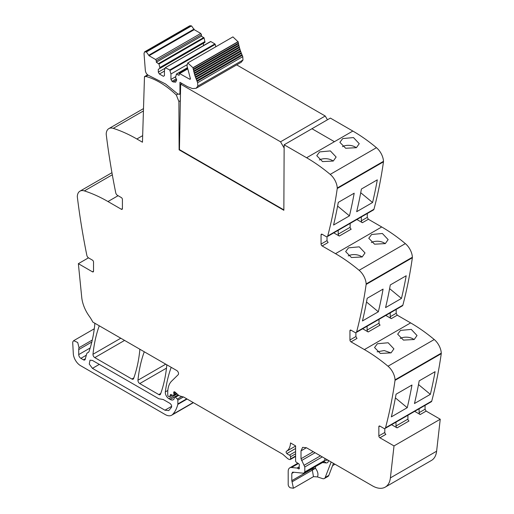 <?xml version="1.0" encoding="UTF-8"?>
<svg xmlns="http://www.w3.org/2000/svg" width="514" height="514" viewBox="0 0 514 514"><rect width="100%" height="100%" fill="white"/><g stroke="black" fill="none" stroke-linecap="round" stroke-linejoin="round"><path stroke-width="0.77" d="M327.264 236.62L373.492 209.93A2.551 1.471 -120 0 0 373.961 209.262A612.906 353.863 -120 0 0 383.47 161.833A3.065 1.767 -120 0 0 383.489 161.319A12.766 7.369 -120 0 0 376.447 147.698A153.23 88.466 -120 0 0 352.835 131.057L334.415 141.697L311.959 128.725L334.415 141.697L306.607 157.747A153.23 88.466 -120 0 1 330.219 174.387A12.766 7.369 -120 0 1 337.261 188.008A3.065 1.767 -120 0 1 337.242 188.522A612.906 353.863 -120 0 1 327.733 235.952A2.551 1.471 -120 0 1 327.264 236.62A2.551 1.471 -120 0 1 325.985 236.498L322.137 234.275A1.536 0.887 60 0 0 321.372 234.198A1.536 0.887 60 0 0 321.057 234.898L322.137 234.275M367.285 213.516L367.285 217.383L368.365 219.26L381.729 226.976L335.501 253.665A153.23 88.466 -120 0 1 359.113 270.3A12.766 7.369 -120 0 1 366.154 283.927A3.065 1.767 -120 0 1 366.135 284.435A612.906 353.863 -120 0 1 356.626 331.871A2.551 1.471 -120 0 1 356.157 332.539A2.551 1.471 -120 0 1 354.878 332.417L351.03 330.194A1.536 0.887 60 0 0 350.265 330.116A1.536 0.887 60 0 0 349.95 330.817L351.03 330.194M356.157 332.539L402.385 305.849A2.551 1.471 -120 0 0 402.854 305.181A612.906 353.863 -120 0 0 412.363 257.745A3.065 1.767 -120 0 0 412.382 257.238A12.766 7.369 -120 0 0 405.34 243.61A153.23 88.466 -120 0 0 381.729 226.976M396.178 309.434L396.178 313.302L397.258 315.178L410.622 322.895L364.394 349.584A153.23 88.466 -120 0 1 388.006 366.219A12.766 7.369 -120 0 1 395.048 379.846A3.065 1.767 -120 0 1 395.028 380.354A612.906 353.863 -120 0 1 385.519 427.789A2.551 1.471 -120 0 1 385.05 428.458A2.551 1.471 -120 0 1 383.772 428.329L379.923 426.106A1.536 0.887 60 0 0 379.159 426.035A1.536 0.887 60 0 0 378.844 426.736L379.923 426.106M385.05 428.458L431.278 401.768A2.551 1.471 -120 0 0 431.747 401.1A612.906 353.863 -120 0 0 441.256 353.664A3.065 1.767 -120 0 0 441.275 353.157A12.766 7.369 -120 0 0 434.234 339.529A153.23 88.466 -120 0 0 410.622 322.895M425.072 405.353L425.072 409.221L426.151 411.097L440.241 419.231L436.617 451.208L390.389 477.898L394.013 445.921L379.923 437.787A1.536 0.887 60 0 1 378.844 435.911L378.844 426.736M306.428 447.733L302.598 447.353L301.011 450.862L306.428 447.733L372.464 485.858A25.539 14.745 -120 0 0 385.23 487.124L431.458 460.435A25.539 14.745 -120 0 0 436.129 453.804A25.539 14.745 -120 0 0 436.617 451.208M142.667 135.632L136.865 138.986L142.462 142.217L144.485 76.631L147.608 74.826M136.865 138.986A153.23 88.466 -120 0 0 113.26 128.359A12.766 7.369 -120 0 0 108.84 128.616A12.766 7.369 -120 0 0 106.212 133.846A3.065 1.767 -120 0 0 106.231 134.385A612.906 353.863 -120 0 0 115.74 192.795A2.551 1.471 -120 0 0 117.488 195.352L121.336 197.575A1.536 0.887 60 0 1 122.416 199.451L122.416 208.626A1.536 0.887 60 0 1 122.101 209.326A1.536 0.887 60 0 1 121.336 209.256L122.416 208.626M93.522 271.186A1.536 0.887 60 0 1 93.207 271.887A1.536 0.887 60 0 1 92.443 271.81L93.522 271.186L93.522 262.012A1.536 0.887 60 0 0 92.443 260.135L88.594 257.912A2.551 1.471 -120 0 1 86.847 255.349A612.906 353.863 -120 0 1 77.338 196.939A3.065 1.767 -120 0 1 77.318 196.406A12.766 7.369 60 0 1 79.946 191.169A12.766 7.369 60 0 1 84.367 190.912A153.23 88.466 60 0 1 107.972 201.539L121.336 209.256M88.472 257.835L78.359 263.676L81.732 297.362A25.539 14.745 -120 0 0 89.256 316.213A25.539 14.745 -120 0 1 92.809 322.066L176.739 370.523A2.551 1.471 -120 0 1 178.352 372.599A2.551 1.471 -120 0 1 178.191 374.687L171.637 381.125A28.09 16.217 -120 0 0 167.744 392.516L167.744 395.105A1.022 0.591 -120 0 0 168.463 396.358L169.016 396.673A1.279 0.739 -120 0 0 169.659 396.737A1.279 0.739 -120 0 0 169.89 396.403L170.301 394.868A1.279 0.739 -120 0 1 170.539 394.534A1.279 0.739 -120 0 1 171.098 394.559L173.057 395.491A1.279 0.739 -120 0 0 173.616 395.517A1.279 0.739 -120 0 0 173.886 394.932L173.886 393.808A2.551 1.471 -120 0 0 173.771 393.011A1.529 0.887 -120 0 1 174.021 391.835A1.529 0.887 -120 0 1 175.068 392.118L178.75 395.382A2.551 1.471 -120 0 0 179.669 395.921L183.414 396.962L177.857 400.155A1.022 0.591 -120 0 0 177.336 399.057L175.402 397.277A1.279 0.739 -120 0 0 174.509 397.02A1.279 0.739 -120 0 0 174.246 397.605L174.246 398.363A1.279 0.739 -120 0 1 174.169 398.736A6.129 3.54 -120 0 1 173.263 399.744A6.129 3.54 -120 0 1 170.198 399.442L168.92 398.703A5.108 2.949 -120 0 1 165.341 391.886A178.763 103.211 -120 0 1 171.162 367.446A2.551 1.471 -120 0 1 171.207 367.33M92.443 271.81L78.359 263.676M88.459 352.302L87.849 352.655A5.365 3.097 -120 0 0 88.17 352.508A5.365 3.097 -120 0 0 89.089 351.325A178.763 103.211 -120 0 0 94.807 324.276A2.551 1.471 -120 0 0 94.666 323.139M87.849 352.655A5.108 2.949 -120 0 0 87.534 352.797A5.108 2.949 -120 0 0 86.603 354.127L85.215 359.299A2.551 1.471 -120 0 1 84.746 359.961A2.551 1.471 -120 0 1 83.474 359.839L80.884 358.342A3.065 1.767 -120 0 1 78.719 354.589L78.719 349.597A7.659 4.42 -120 0 1 79.027 347.682L77.704 342.491L73.669 340.679L72.904 341.637A4.594 2.654 -120 0 0 72.725 343.037L73.316 353.69A10.216 5.898 -120 0 0 80.525 365.64L165.283 414.58A12.766 7.369 -120 0 0 171.67 415.209A12.766 7.369 -120 0 0 172.698 414.387A48.522 28.013 -120 0 0 177.799 404.415A2.551 1.471 -120 0 0 177.857 403.933L177.857 400.155M295.595 456.451L290.275 459.522A1.279 0.739 -120 0 1 289.87 459.555L289.215 459.381A5.108 2.949 -120 0 1 287.345 458.302L283.278 454.691A5.108 2.949 -120 0 0 282.347 454.01L183.864 397.155A2.551 1.471 -120 0 0 183.414 396.962M290.275 459.522A1.279 0.739 -120 0 0 290.538 458.938L290.538 456.76A1.279 0.739 -120 0 0 289.459 455.115A8.173 4.716 -120 0 1 286.863 453.534A1.407 0.81 -120 0 1 286.407 451.356A20.431 11.796 -120 0 0 290.519 442.946L295.595 445.876L295.595 460.801A1.279 0.739 -120 0 0 296.462 462.343L298.512 463.615A1.279 0.739 -120 0 1 299.328 465.498A2.551 1.471 -120 0 0 299.206 466.179L299.206 467.046A2.551 1.471 -120 0 0 299.328 467.862A1.279 0.739 -120 0 1 299.122 468.858A1.279 0.739 -120 0 1 298.486 468.794L297.4 468.164A1.279 0.739 -120 0 0 297.053 468.048L291.534 467.502A7.659 4.42 -120 0 0 289.774 467.843A7.659 4.42 -120 0 0 288.193 471.351L288.193 484.496A2.551 1.471 -120 0 0 290.371 487.792L293.43 488.229L313.508 476.632M333.457 463.339L328.812 475.399A5.108 2.949 -120 0 1 327.971 476.433L324.36 478.521A5.108 2.949 -120 0 1 322.554 478.611L317.453 476.915L313.527 476.632M385.23 487.124A25.539 14.745 -120 0 0 390.389 477.898M440.241 419.231L394.013 445.921M419.109 408.791L419.109 412.658A1.536 0.887 60 0 0 420.195 414.535L414.676 411.354M391.565 424.699L397.078 427.879A1.536 0.887 -120 0 1 395.998 426.003L395.998 422.135M430.353 394.354L414.464 403.522A612.906 353.863 -120 0 0 419.193 380.855L435.088 371.68A612.906 353.863 -120 0 1 430.353 394.354L418.512 384.568M407.242 407.698L391.353 416.873A612.906 353.863 -120 0 0 396.082 394.199L411.971 385.025A612.906 353.863 -120 0 1 407.242 407.698L395.394 397.913M400.502 330.406L397.669 334.184L403.451 340.101L414.188 339.516L417.027 335.52L411.264 329.41L400.502 330.406M377.385 343.75L374.558 347.528L380.341 353.446L391.07 352.861L393.917 348.865L388.147 342.754L377.385 343.75M390.216 312.878L390.216 316.74A1.536 0.887 60 0 0 391.302 318.622L385.783 315.435M362.672 328.78L368.185 331.967A1.536 0.887 60 0 1 367.105 330.084L379.024 323.21L379.024 319.342M351.03 341.868A1.536 0.887 60 0 1 349.95 339.992L355.906 336.554L356.992 338.43L351.03 341.868L364.394 349.584M401.46 298.435A612.906 353.863 -120 0 0 406.195 275.761L390.299 284.936A612.906 353.863 -120 0 1 385.571 307.61L401.46 298.435L389.618 288.65M378.349 311.78L362.46 320.954A612.906 353.863 -120 0 0 367.189 298.281L383.078 289.106A612.906 353.863 -120 0 1 378.349 311.78L366.501 301.994M371.609 234.487L382.371 233.491L388.134 239.601L385.294 243.604L374.558 244.182L368.776 238.265L371.609 234.487M348.492 247.832L345.665 251.609L351.447 257.527L362.177 256.949L365.024 252.946L359.254 246.836L348.492 247.832M361.323 216.959L361.323 220.827A1.536 0.887 60 0 0 362.409 222.703L356.896 219.517M333.779 232.861L339.291 236.048A1.536 0.887 60 0 1 338.212 234.172L350.13 227.291L350.13 223.423M322.137 245.949A1.536 0.887 60 0 1 321.057 244.073L327.013 240.636L328.099 242.512L322.137 245.949L335.501 253.665M372.573 202.516A612.906 353.863 -120 0 0 377.302 179.849L361.406 189.023A612.906 353.863 -120 0 1 356.677 211.691L372.573 202.516L360.725 192.737M349.456 215.861L333.567 225.036A612.906 353.863 -120 0 0 338.296 202.368L354.185 193.193A612.906 353.863 -120 0 1 349.456 215.861L337.608 206.082M342.716 138.568L353.478 137.572L359.241 143.689L356.401 147.685L345.665 148.263L339.889 142.346L342.716 138.568M319.599 151.913L316.772 155.691L322.554 161.608L333.284 161.03L336.13 157.033L330.361 150.917L319.599 151.913M148.032 75.14L145.803 76.432A75.083 43.349 -120 0 1 176.341 95.013L178.898 101.528L179.116 149.825L283.85 210.29L284.146 144.781L330.374 118.091L352.835 131.057L334.415 141.697M144.273 351.782A2.551 1.471 -120 0 0 144.222 351.897A178.763 103.211 -120 0 0 137.958 380.225A2.551 1.471 -120 0 0 139.757 383.572L158.807 394.572A2.551 1.471 -120 0 0 160.079 394.701A2.551 1.471 -120 0 0 160.509 394.154A178.763 103.211 -120 0 0 166.742 365.807A2.551 1.471 -120 0 0 166.6 364.67M99.273 325.799A2.551 1.471 -120 0 0 99.221 325.921A178.763 103.211 -120 0 0 92.995 354.268A2.551 1.471 -120 0 0 94.788 357.615L131.88 379.03A2.551 1.471 -120 0 0 133.158 379.152A2.551 1.471 -120 0 0 133.589 378.612A178.763 103.211 -120 0 0 139.795 350.252A2.551 1.471 -120 0 0 139.66 349.115M92.443 360.43L158.807 398.742L163.279 399.532L169.89 403.349C171.4 404.557 171.933 405.88 171.49 407.326L168.765 410.583L164.936 410.204L92.443 368.352L89.275 364.079L90.014 360.192L92.443 360.43M293.43 488.229L291.804 480.648L311.844 469.076L312.326 470.143L315.455 468.267C317.864 471.537 318.526 474.422 317.453 476.915M324.36 478.521A5.108 2.949 -120 0 0 325.201 477.48L331.157 462.009M397.078 427.879L408.996 420.998A1.536 0.887 60 0 1 407.917 419.122L407.917 415.254M379.923 437.787L385.885 434.343A1.536 0.887 60 0 1 384.8 432.467L384.8 428.554M400.213 338.488A9.702 6.014 -176 0 1 414.098 339.568M390.987 352.912L384.209 350.554L377.096 351.833M368.185 331.967L380.103 325.086A1.536 0.887 60 0 1 379.024 323.21M367.105 326.223L367.105 330.084M355.906 336.554L355.906 332.635M371.32 242.569A9.702 6.014 -176 0 1 385.211 243.649M362.094 256.994A9.702 6.014 4 0 0 348.203 255.914M339.291 236.048L351.21 229.167A1.536 0.887 60 0 1 350.13 227.291M338.212 230.304L338.212 234.172M327.013 240.636L327.013 236.716M284.146 144.781L306.607 157.747M342.427 146.651A9.702 6.014 -176 0 1 356.318 147.73M333.2 161.075A9.702 6.014 4 0 0 319.31 159.995M145.803 76.432A2.069 1.195 -120 0 0 145.16 76.496A2.069 1.195 -120 0 0 144.845 76.856L144.485 76.631M291.804 480.648L291.804 473.433L293.86 472.244M291.804 473.433L292.916 472.154L292.331 472.263M292.916 472.154L303.69 473.221L304.802 471.936L304.802 466.982L322.291 456.888M328.459 460.364C328.388 462.125 327.643 462.979 326.229 462.928L324.321 461.533L303.69 473.221M301.011 450.862L301.011 458.745L304.802 466.982M349.95 339.992L349.95 330.817M321.057 244.073L321.057 234.898M311.844 468.729L311.844 469.076L315.455 468.267L315.455 466.648M178.898 101.528L180.337 100.693M179.116 149.825L179.476 149.613L283.85 209.873M177.921 94.094L176.341 95.006M158.306 69.313L158.306 72.127L159.385 74.003L163.362 76.297L164.441 75.667L164.441 70.251L165.302 67.694L169.742 69.975L170.944 74.003L170.944 79.426L172.029 81.302L173.109 81.925L175.666 82.176L176.726 79.843L175.55 77.492L176.405 74.106L179.071 75.359L179.315 73.412L189.711 79.207L190.347 78.346L186.955 65.721L187.79 62.952L192.956 67.707L194.69 74.96L197.62 82.722L197.832 86.082L196.097 88.305L192.544 88.581L187.533 86.705L179.951 82.33L179.951 93.201L179.418 94.37L177.581 93.811L165.527 83.955L148.842 75.539C146.843 74.594 145.674 72.879 145.333 70.392L144.023 53.501L144.582 51.869L146.381 51.959L149.06 55.737L194.202 29.671L200.743 33.449L201.462 34.695L201.462 36.16L204.129 37.985L204.983 42.36L158.306 69.313L203.448 43.247L203.448 45.617M197.62 82.722L242.769 56.656L242.974 60.022L241.239 62.245L196.097 88.305M197.068 81.398L242.21 55.332L242.769 56.656M196.804 80.775L241.946 54.715L242.21 55.332M196.271 79.464L241.419 53.405L241.946 54.715M196.033 78.841L241.175 52.775L241.419 53.405M195.545 77.53L240.693 51.464L241.175 52.775M195.326 76.901L240.468 50.841L240.693 51.464M194.89 75.59L240.032 49.524L240.468 50.841M194.305 73.65L239.447 47.59L239.839 48.901L194.71 74.954L239.839 48.901L240.032 49.524M194.196 72.988L239.273 46.967L239.447 47.59M193.791 71.722L238.939 45.662L239.312 46.947L194.131 73.027M193.746 71.041L238.785 45.039L238.939 45.662M193.354 69.808L238.502 43.748L238.843 45.014L193.643 71.105M193.373 69.114L238.374 43.131L238.502 43.748M192.994 67.919L238.136 41.852L238.451 43.105L193.232 69.197M187.79 62.952L232.932 36.892L238.136 41.852M190.437 78.79L189.711 79.207L190.225 79.259M179.071 73.9L187.52 68.677L179.29 73.425M176.405 74.106L187.359 67.893M172.029 81.302L176.315 78.822M170.944 79.426L175.55 76.766M170.944 74.003L186.89 64.796M170.089 70.457L215.231 44.397L215.809 46.78M169.742 69.975L214.891 43.908L215.231 44.397M165.302 67.694L210.791 41.544L214.891 43.908M210.444 41.634L210.791 41.544L210.444 41.634M159.385 74.003L164.441 71.086M158.306 72.127L165.142 68.182M149.06 55.737L155.594 59.508L156.32 60.761L156.32 62.22L158.98 64.044L159.841 67.591L204.983 41.525M159.841 67.591L159.841 68.426M158.98 64.044L204.129 37.985M158.64 63.563L203.782 37.496M156.32 62.22L201.462 36.16M144.582 51.869L189.73 25.809L191.529 25.899L194.202 29.671M179.45 149.6L180.639 84.129L181.853 83.429M180.639 84.129L280.541 141.806L284.133 148.026M236.671 64.886L325.221 116.01L327.457 119.775M325.221 116.01L280.541 141.806M143.425 110.94L113.26 128.359M107.972 201.539L118.085 195.699M84.367 190.912L112.309 174.779M85.363 358.746L83.474 359.839M86.313 355.213L80.884 358.342M90.181 347.972L78.719 354.589M91.813 342.035L78.719 349.597M92.289 340.03L79.027 347.682M193.206 402.546L172.698 414.387M187.122 399.037L177.799 404.415M186.73 398.813L177.857 403.933M181.763 396.5L177.336 399.057M178.724 395.362L175.402 397.277M178.152 394.848L170.198 399.442M177.137 393.955L168.92 398.703M167.827 390.454L165.341 391.886M172.19 395.08L169.89 396.403M170.944 394.501L170.301 394.868M176.52 393.409L173.886 394.932M175.749 392.728L173.886 393.808M175.165 392.208L173.771 393.011M295.595 456.014L290.538 458.938M295.595 453.843L290.538 456.76M295.595 451.575L289.459 455.115M295.595 448.491L286.863 453.534M295.595 446.049L286.407 451.356M299.386 468.273L298.486 468.794M299.206 467.123L297.4 468.164M299.206 466.802L297.053 468.048M298.396 463.538L291.534 467.502M420.195 414.535L426.151 411.097M419.109 412.658L425.072 409.221M431.747 401.1L385.519 427.789M441.256 353.664L395.028 380.354M441.275 353.157L395.048 379.846M434.234 339.529L388.006 366.219M391.302 318.622L397.258 315.178M390.216 316.74L396.178 313.302M402.854 305.181L356.626 331.871M412.363 257.745L366.135 284.435M412.382 257.238L366.154 283.927M405.34 243.61L359.113 270.3M362.409 222.703L368.365 219.26M361.323 220.827L367.285 217.383M373.961 209.262L327.733 235.952M383.47 161.833L337.242 188.522M383.489 161.319L337.261 188.008M376.447 147.698L330.219 174.387M165.752 364.175L137.958 380.225M160.766 393.441L158.807 394.572M166.485 368.14L139.757 383.572M133.846 377.893L131.88 379.03M124.587 340.409L94.788 357.615M120.79 338.218L92.995 354.268M292.286 481.714L312.326 470.143L313.476 476.651M322.535 462.561L326.229 462.928M328.812 475.399L325.201 477.48M395.998 426.003L407.917 419.122M378.844 435.911L384.8 432.467M304.802 471.936L324.848 460.364L323.73 461.643M327.861 460.107L324.848 460.364L324.848 458.366M304.262 465.183L320.46 455.834M301.551 460.544L315.082 452.731M301.011 458.745L313.257 451.677M164.936 410.204L171.689 406.304M92.443 368.352L99.305 364.387M179.951 93.201L180.478 92.899M197.832 86.082L242.974 60.022M192.956 67.707L238.104 41.64M179.791 73.483L187.591 68.979M173.109 81.925L176.726 79.843M156.32 60.761L201.462 34.695M155.594 59.508L200.743 33.449M148.951 55.12L194.099 29.054M146.381 51.959L191.529 25.899M145.359 51.766L190.501 25.7M143.496 108.602L108.84 128.616M79.946 191.169L111.943 172.698M88.562 352.206L87.534 352.797M94.287 328.774L73.669 340.679M193.405 402.661L171.67 415.209M178.197 394.893L174.509 397.02M172.376 395.17L169.659 396.737M176.816 393.666L173.616 395.517M297.831 463.191L289.774 467.843M332.577 465.626L334.999 464.226M147.794 74.973L145.16 76.496M180.465 93.766L179.418 94.37M187.327 67.745L176.495 74.003M210.534 41.525L165.386 67.591"/></g></svg>
